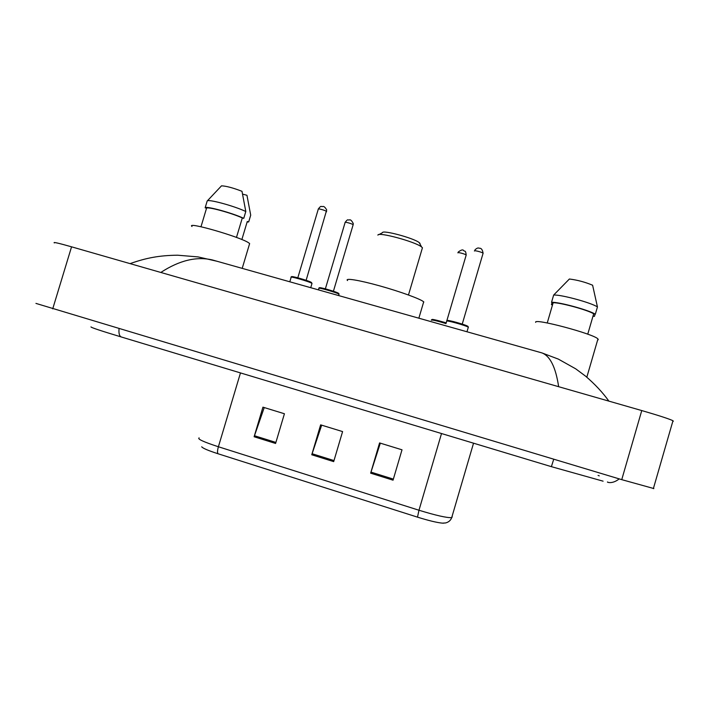 <?xml version="1.0" encoding="UTF-8"?>
<svg xmlns="http://www.w3.org/2000/svg" width="709" height="709" viewBox="0 0 709 709"><rect width="100%" height="100%" fill="white"/><g stroke="black" fill="none" stroke-linecap="round" stroke-linejoin="round"><path stroke-width="1.06" d="M653.866 488.563L621.749 479.647L35.937 303.399M673.302 421.297L672.983 420.721C668.986 418.833 658.581 415.447 641.76 410.564L71.556 246.821C58.492 243.107 52.75 241.813 54.327 242.921M558.648 386.697C555.723 367.315 550.166 356.06 541.968 352.922L212.292 259.928C196.473 256.277 179.412 260.398 161.094 272.274M217.078 261.275L198.05 256.906L177.587 255.205C159.41 255.426 146.506 257.81 130.093 263.624M393.052 480.179L402.012 449.807L379.581 442.93L370.647 473.169L393.052 480.179M380.325 443.152L370.647 473.169M275.588 443.462L284.424 413.755L262.933 407.161L254.114 436.753L275.588 443.462M264.235 407.56L254.114 436.753M333.691 461.621L342.589 431.586L320.636 424.851L311.756 454.77L333.691 461.621M321.664 425.17L311.756 454.77M443.843 523.162L442.354 523.145C436.921 522.613 428.635 520.61 417.495 517.145L217.973 453.733C208.047 450.516 202.623 448.194 201.71 446.785M249.373 244.437L249.639 243.568L248.699 242.841C240.546 236.948 185.492 221.093 191.997 226.49M242.629 194.133L246.954 195.285L250.711 215.164L248.691 221.89L247.273 221.5L241.866 239.545M247.087 222.13L248.691 221.89M236.469 237.426L242.31 217.955C231.533 212.957 207.365 206.381 206.558 208.207L200.984 226.756M242.31 217.955L243.754 218.345L245.801 211.512L241.999 191.315C233.084 187.867 226.26 186.042 221.509 185.829L207.179 201.037L205.14 207.817L206.558 208.207M245.801 211.512C234.431 206 207.507 198.715 207.179 201.037M243.754 218.345C232.348 212.939 205.424 205.619 205.14 207.817M420.029 243.391L419.258 242.646C414.038 238.162 382.231 229.601 382.443 232.712L378.978 234.582M422.475 247.822L421.58 246.954C415.43 241.725 377.525 231.506 377.915 235.149M423.849 302.007L423.69 301.848C420.951 299.145 400.381 291.621 379.696 285.869C358.976 280.073 344.379 277.76 347.552 280.551M597.652 340.01L598.254 339.682L597.953 338.955C594.142 333.983 533.115 317.783 535.676 322.347M595.081 314.176L594.452 316.338L593.061 315.948M552.524 304.879L551.434 304.586L552.453 305.127M592.963 316.267L594.452 316.338M551.434 304.586L552.063 302.442M587.743 334.187L593.69 313.795C587.531 309.922 560.039 302.442 553.153 302.734L547.242 322.958M593.69 313.795L595.321 314.238L597.448 306.944L592.609 285.222C585.093 282.076 577.348 280.002 569.389 279.009L553.658 295.059L551.54 302.3L553.153 302.734M597.448 306.944C591.315 302.699 560.677 294.403 553.658 295.059M595.321 314.238C589.152 310.108 558.524 301.777 551.54 302.3M553.729 459.237L551.389 466.664L603.093 481.172M599.265 475.854L598.068 475.42M119.041 328.781C118.625 333.647 119.458 336.403 121.531 337.05L141.259 342.996M641.76 410.564L621.749 479.647M71.556 246.821L52.714 308.876M417.495 517.145L418.975 510.241C435.955 515.443 446.865 517.916 451.704 517.641L452.262 516.87M199.114 437.887C197.093 438.933 203.518 441.893 218.399 446.759C217.415 450.286 217.273 452.608 217.973 453.733M240.475 372.916L218.399 446.759L418.975 510.241L441.521 433.536M334.001 460.575L312.084 453.725M275.898 442.425L254.442 435.725M393.371 479.116L370.967 472.114M311.925 283.697L311.845 283.325C309.443 281.562 288.563 275.606 291.115 277.405L289.804 281.792M292.214 277.042C288.572 274.95 308.947 280.675 311.375 282.421L311.588 282.599M297.762 277.777L306.182 280.33M326.574 211.752L326.574 211.468C325.688 210.405 317.375 208.118 318.279 209.19L297.833 277.706M468.365 327.514L468.303 327.248C466.744 325.688 444.782 319.591 446.697 321.248M453.6 321.594L462.312 324.119M483.086 253.459L483.086 253.264C482.572 252.271 473.816 249.985 474.418 251.004M447.627 320.725C445.846 319.139 467.16 325.112 467.878 326.406M339.008 294.474L338.991 294.164C336.961 292.578 316.506 286.755 318.917 288.448L318.492 289.884M319.919 288.058C316.737 286.17 336.509 291.736 338.521 293.296L338.672 293.411M325.369 288.829L333.416 291.248L353.144 224.726C352.4 223.752 344.255 221.518 345.106 222.529L325.404 288.731M353.126 224.966L353.286 223.583C351.753 220.579 350.423 219.365 349.289 219.932C347.711 220.508 348.323 218.221 345.159 222.342M446.005 323.596C437.019 320.831 432.118 319.697 431.311 320.184M432.206 319.688C433.039 319.236 437.701 320.326 446.191 322.95C437.4 320.326 432.667 319.165 432.011 319.467L431.426 319.954M466.168 255.231L466.185 255.045C465.716 254.123 457.234 251.881 457.89 252.856M437.932 320.548L446.209 322.861L446.688 321.239M141.623 343.112L551.389 466.664M90.982 326.876C90.584 327.398 100.767 330.793 121.531 337.05M619.214 478.885C611.707 484.85 606.239 481.783 607.622 481.996M672.983 420.721L653.361 488.625M541.968 352.922L558.346 359.108L575.699 368.831L585.545 376.133C594.966 384.216 602.747 392.538 608.88 401.117M442.354 523.145L445.589 522.95C448.637 522.187 450.676 520.415 451.704 517.641L473.532 443.187M249.639 243.568L242.203 268.365M419.258 242.646L421.58 246.954M422.44 247.769L408.473 294.988M423.69 301.848L418.859 318.19M597.953 338.955L586.822 377.197M310.728 287.694L312.004 283.432L310.834 282.138L296.716 277.503C288.971 275.774 292.383 276.98 291.169 277.139M306.128 280.312L326.698 209.953C325.156 207.232 323.809 206.089 322.639 206.505C320.947 207.081 321.558 204.759 318.332 208.987M462.241 324.093L483.086 253.264C482.528 249.63 481.225 247.955 479.178 248.247C478.238 247.583 476.847 248.115 474.995 249.825M446.883 320.929C447.361 320.681 445.296 319.139 460.815 323.641C471.582 327.257 466.832 326.246 468.303 327.248L466.974 331.768M318.97 288.208C320.149 288.04 316.843 286.897 324.305 288.554L336.624 292.409L339.008 293.836L338.68 295.582M446.741 321.053L466.185 255.045C465.565 249.533 464.812 251.917 463.615 250.552C462.942 249.346 461.151 249.843 458.253 252.023"/></g></svg>
